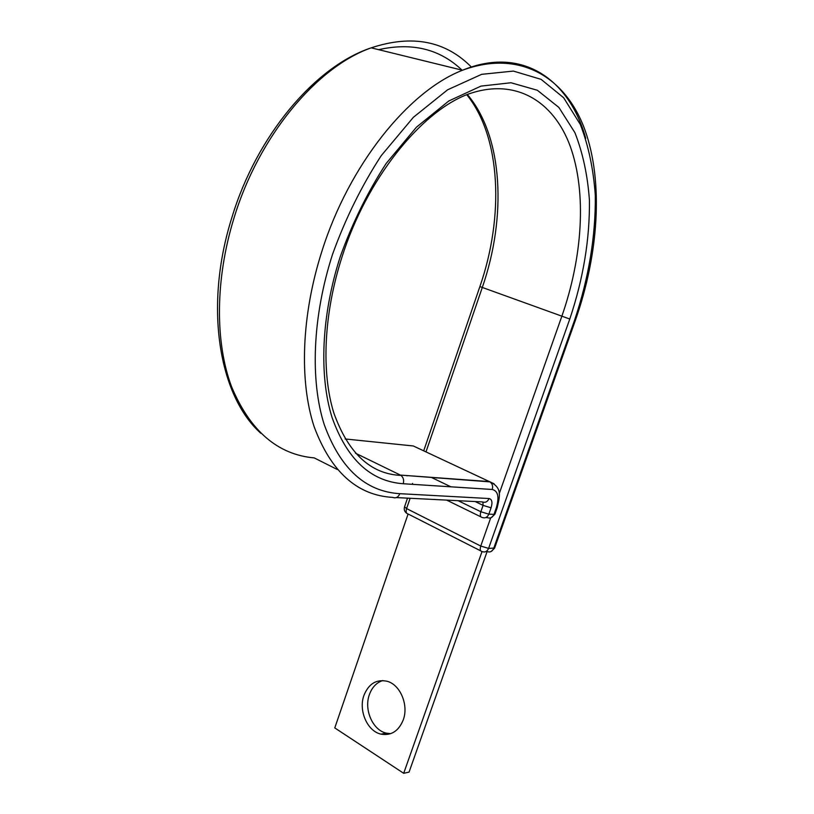 <?xml version="1.0" encoding="UTF-8"?>
<svg xmlns="http://www.w3.org/2000/svg" width="814" height="814" viewBox="0 0 814 814"><rect width="100%" height="100%" fill="white"/><g stroke="black" fill="none" stroke-linecap="round" stroke-linejoin="round"><path stroke-width="1.22" d="M403.225 719.983C408.852 705.178 400.356 684.839 387.332 681.328C376.556 678.947 368.773 683.607 363.96 695.329C358.292 710.398 367.267 731.237 380.962 734.136C391.147 735.897 398.565 731.186 403.225 719.983M390.72 733.668L386.375 733.16C372.71 730.29 363.746 709.564 369.393 694.566C372.069 687.27 376.516 682.6 382.763 680.535M479.884 286.579L569.78 319.027L488.603 548.412C487.138 551.587 484.951 552.635 482.03 551.536L403.693 773.3L334.778 727.919L408.099 513.99C406.196 513.603 405.698 511.803 406.593 508.577L480.759 546.052L488.603 548.412L494.637 548.005L575.325 320.492M480.738 550.885L408.099 513.99M486.009 551.526L487.118 551.526L409.066 772.11L403.693 773.3M569.78 319.027C583.292 278.744 589.845 239.143 589.428 200.234C587.647 175.366 582.804 152.849 574.918 132.682L558.903 107.458L537.372 90.273L511.009 82.753L480.962 86.111L448.799 100.977L416.483 127.147L386.212 163.411C367.714 191.931 352.401 222.985 340.283 256.583C321.215 315.639 318.986 375.702 332.041 417.409C346.937 459.279 370.665 481.389 403.225 483.74L492.246 489.479C498.127 490.995 499.46 497.181 496.225 508.038L493.996 514.356L494.973 514.021L497.151 507.875M499.186 493.803L561.792 316.402C582.437 257.509 586.935 193.071 570.349 146.622C553.652 100.61 514.346 76.547 466.168 94.912C420.116 113.217 366.687 178.958 342.033 256.878M355.423 453.164L400.366 475.081L489.458 481.573L494.088 483.811M425.997 451.902L482.254 287.576C506.684 217.419 503.5 136.966 467.317 94.465M428.836 61.986L414.906 58.567M462.006 70.126C439.845 48.993 412.057 42.175 378.652 49.674M471.51 67.186C445.502 40.802 412.067 34.351 371.194 47.843C316.504 67.002 258.679 136.467 234.015 217.989C214.998 279.528 215.069 342.572 231.532 386.63C250.091 430.891 277.655 454.65 314.235 457.906L337.342 469.525M585.724 138.329C569.393 79.446 522.089 45.584 462.494 70.248C408.323 91.239 348.962 165.232 321.978 251.017C301.221 315.771 299.308 381.44 314.092 426.577C330.942 471.815 357.173 495.421 392.775 497.395C395.899 498.524 398.25 497.293 399.837 493.681L489.051 498.534C487.555 501.831 485.307 502.95 482.315 501.912L396.367 497.578M260.877 433.313C219.159 396.296 203.51 306.97 232.01 217.135C256.522 136.203 314.652 66.575 371.194 47.843L462.494 70.248C520.36 48.881 566.045 77.869 584.91 129.874C603.764 182.55 598.494 254.721 575.335 320.462L574.531 320.319C588.715 278.164 595.644 236.64 595.329 195.767C593.538 169.607 588.553 145.869 580.362 124.532L563.654 97.741L541.096 79.345L513.369 71.083L481.664 74.328L447.619 89.794L413.359 117.328L381.227 155.667C361.579 185.887 345.329 218.813 332.499 254.467C312.322 317.134 310.195 380.728 324.237 424.593C340.252 468.569 365.455 491.605 399.837 493.681M489.051 498.534C492.012 499.257 492.694 502.35 491.076 507.814L483.089 505.382L480.85 511.741L488.838 514.163L493.996 514.356C492.511 517.602 490.293 518.691 487.321 517.633L485.765 517.582M491.076 507.814L488.838 514.163C487.352 517.429 485.124 518.518 482.153 517.46C480.291 517.063 479.863 515.15 480.85 511.741L458.119 500.691M406.369 475.518L407.061 475.854M482.916 502.146L483.089 505.382L475.142 501.546M435.744 477.655L436.436 477.991M345.136 438.96L413.309 445.97L490.008 481.878C502.849 487.922 499.572 496.754 497.201 507.712L496.225 508.038M450.895 486.813L431.155 477.319M413.309 445.97L418.04 448.178M400.366 475.081L490.008 481.878C492.378 483.709 493.121 486.243 492.246 489.479M342.002 256.959C323.545 314.245 321.296 372.639 333.811 412.902C348.25 453.245 370.624 474.084 400.936 475.417C403.408 477.421 404.171 480.199 403.225 483.74M490.71 517.846L480.759 546.052C479.782 549.389 480.199 551.21 482.03 551.536M574.531 320.319L493.671 548.412C492.216 551.577 490.038 552.614 487.118 551.526M404.568 506.776L406.593 508.577L410.124 498.27M480.932 516.87L446.672 500.111M466.748 94.689C501.312 137.363 504.07 217.124 479.873 286.609L423.707 450.834M386.375 733.16L380.962 734.136M412.556 483.424L412.25 484.32M407.529 498.137L404.507 506.949C403.795 509.584 404.558 511.721 406.786 513.359M491.127 551.495L494.576 548.188M491.269 517.602L494.912 514.194"/></g></svg>
